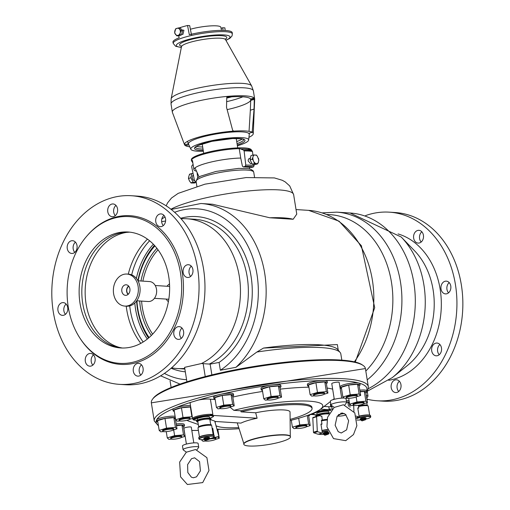 <?xml version="1.0" encoding="UTF-8"?>
<svg xmlns="http://www.w3.org/2000/svg" width="510" height="510" viewBox="0 0 510 510"><rect width="100%" height="100%" fill="white"/><g stroke="black" fill="none" stroke-linecap="round" stroke-linejoin="round"><path stroke-width="0.76" d="M338.257 350.198L337.359 344.581L263.491 348.075L256.861 352.034L235.964 367.296A91.162 70.935 -86.4 0 0 263.67 267.776A91.162 70.935 -86.4 0 0 200.921 203.503L212.536 204.242L269.758 217.77L293.167 219.262L296.763 214.13L293.639 194.648A65.038 11.405 -9.1 0 0 242.161 191.645A65.038 11.405 -9.1 0 0 170.952 209.221M186.915 381.773L184.601 367.353L201.437 363.534L210.139 364.127L219.09 362.431L220.339 370.254L235.964 367.296M211.86 374.888L210.139 364.127M256.861 352.034A86.439 15.16 -9.1 0 1 340.125 352.455A86.439 15.16 -9.1 0 1 340.827 353.921L341.815 360.092M263.491 348.075A84.494 14.815 -9.1 0 1 337.697 349.522L340.125 352.455M171.111 387.434L170.123 381.263A86.439 15.16 -9.1 0 1 170.091 380.855M367.181 390.985L367.971 395.913A8.345 1.46 170.9 0 0 367.971 395.913A8.345 1.46 170.9 0 0 366.263 395.314M366.645 397.698A7.229 1.269 170.9 0 0 366.499 396.799M366.9 399.298A7.006 1.23 170.9 0 0 366.798 398.654M367.041 400.165A7.006 1.23 170.9 0 0 366.939 399.515M349.822 406.145L349.733 404.283M369.635 415.095L368.201 406.132A6.949 1.218 170.9 0 0 368.054 405.934L367.117 405.278A6.114 1.071 170.9 0 0 358.466 405.877M368.054 405.934A6.949 1.218 170.9 0 0 358.568 406.527M365.421 419.214A7.503 1.313 170.9 0 0 370.438 417.371L370.668 417.065A7.784 1.364 170.9 0 0 370.751 416.81L370.579 415.726A7.784 1.364 170.9 0 0 370.419 415.503L370.107 415.287A7.503 1.313 170.9 0 0 359.072 416.128M370.419 415.503A7.784 1.364 170.9 0 0 359.11 416.345M370.751 416.81A7.784 1.364 170.9 0 0 365.192 416.383A7.784 1.364 170.9 0 0 356.668 418.264M356.943 420.004A7.503 1.313 170.9 0 0 357.382 420.042A7.503 1.313 170.9 0 0 361.201 419.889M370.438 417.371A7.503 1.313 170.9 0 0 365.606 416.664A7.503 1.313 170.9 0 0 356.739 418.614M364.032 418.602A2.639 0.465 170.9 0 0 365.44 417.735A2.639 0.465 170.9 0 0 361.686 418.136A2.639 0.465 170.9 0 0 361.093 418.92M365.236 419.169A2.639 0.465 170.9 0 0 365.052 418.557A2.639 0.465 170.9 0 0 361.475 419.105A2.639 0.465 170.9 0 0 361.233 419.781A2.639 0.465 170.9 0 0 361.361 419.787M364.988 419.309L364.644 418.939L361.851 419.386L361.635 419.845M365.587 419.711L365.523 419.309A2.225 0.389 170.9 0 0 363.267 419.271A2.225 0.389 170.9 0 0 361.131 420.01L361.985 420.897L365.587 419.711A2.225 0.389 170.9 0 0 363.33 419.679A2.225 0.389 170.9 0 0 361.195 420.418M400.962 384.699A6.394 4.972 93.6 0 1 395.671 392.553A6.394 4.972 93.6 0 1 391.113 385.86A6.394 4.972 93.6 0 1 396.487 379.797A6.394 4.972 93.6 0 1 400.962 384.699M423.421 235.231A6.394 4.972 93.6 0 1 418.136 243.091A6.394 4.972 93.6 0 1 413.578 236.391A6.394 4.972 93.6 0 1 418.952 230.329A6.394 4.972 93.6 0 1 423.421 235.231M441.481 347.954A6.394 4.972 93.6 0 1 436.19 355.814A6.394 4.972 93.6 0 1 431.632 349.114A6.394 4.972 93.6 0 1 437.006 343.051A6.394 4.972 93.6 0 1 441.481 347.954M450.783 286.046A6.394 4.972 93.6 0 1 445.498 293.9A6.394 4.972 93.6 0 1 440.94 287.206A6.394 4.972 93.6 0 1 446.307 281.144A6.394 4.972 93.6 0 1 450.783 286.046M367.602 399.317A94.503 73.529 -86.4 0 0 377.304 400.777A94.503 73.529 -86.4 0 0 456.692 311.145A94.503 73.529 -86.4 0 0 389.321 212.16A94.503 73.529 -86.4 0 0 365.542 215.615M421.834 231.782A6.394 4.972 -86.4 0 0 419.59 238.565A6.394 4.972 -86.4 0 0 421.177 242.02M399.368 381.244A6.394 4.972 -86.4 0 0 397.124 388.033A6.394 4.972 -86.4 0 0 398.718 391.482M439.888 344.505A6.394 4.972 -86.4 0 0 437.644 351.288A6.394 4.972 -86.4 0 0 439.237 354.743M449.195 282.591A6.394 4.972 -86.4 0 0 446.951 289.374A6.394 4.972 -86.4 0 0 448.539 292.829M377.304 400.777L383.227 401.153A94.503 73.529 -86.4 0 0 462.615 311.521A94.503 73.529 -86.4 0 0 395.244 212.536L389.321 212.16M201.437 363.534A75.046 58.389 -86.4 0 0 239.993 281.647A75.046 58.389 -86.4 0 0 186.781 218.752A75.046 58.389 -86.4 0 0 181.063 218.752M171.57 367.818A75.046 58.389 -86.4 0 0 177.238 368.539A75.046 58.389 -86.4 0 0 184.773 368.398M119.423 384.355L125.345 384.731A94.503 73.529 -86.4 0 0 204.733 295.092A94.503 73.529 -86.4 0 0 137.362 196.114L131.44 195.732A94.503 73.529 -86.4 0 0 53.289 311.878A94.503 73.529 -86.4 0 0 119.423 384.355A94.503 73.529 -86.4 0 0 198.811 294.716A94.503 73.529 -86.4 0 0 131.44 195.732M115.955 205.409A6.394 4.972 -86.4 0 0 113.711 212.192A6.394 4.972 -86.4 0 0 115.298 215.647M141.487 364.822A6.394 4.972 -86.4 0 0 139.243 371.605A6.394 4.972 -86.4 0 0 140.836 375.06M93.489 354.871A6.394 4.972 -86.4 0 0 91.245 361.654A6.394 4.972 -86.4 0 0 92.833 365.109M66.128 304.062A6.394 4.972 -86.4 0 0 63.884 310.845A6.394 4.972 -86.4 0 0 65.478 314.3M75.435 242.148A6.394 4.972 -86.4 0 0 73.191 248.937A6.394 4.972 -86.4 0 0 74.779 252.386M163.952 215.354A6.394 4.972 -86.4 0 0 161.708 222.137A6.394 4.972 -86.4 0 0 163.296 225.592M182.006 328.077A6.394 4.972 -86.4 0 0 179.762 334.86A6.394 4.972 -86.4 0 0 181.356 338.315M191.314 266.169A6.394 4.972 -86.4 0 0 189.07 272.952A6.394 4.972 -86.4 0 0 190.657 276.407M80.293 338.672L80.758 339.373A74.492 57.955 -86.4 0 0 162.817 345.404A74.492 57.955 -86.4 0 0 169.537 239.872A74.492 57.955 -86.4 0 0 87.382 235.448L86.827 236.085A73.523 57.209 -86.4 0 0 68.257 306.969A73.523 57.209 -86.4 0 0 80.293 338.672A73.523 57.209 -86.4 0 0 161.287 344.62A73.523 57.209 -86.4 0 0 167.917 240.459A73.523 57.209 -86.4 0 0 86.827 236.085M117.542 208.858A6.394 4.972 93.6 0 1 112.257 216.718A6.394 4.972 93.6 0 1 107.782 211.816A6.394 4.972 93.6 0 1 113.073 203.955A6.394 4.972 93.6 0 1 117.542 208.858M143.081 368.271A6.394 4.972 93.6 0 1 137.789 376.131A6.394 4.972 93.6 0 1 133.32 371.229A6.394 4.972 93.6 0 1 138.605 363.369A6.394 4.972 93.6 0 1 143.081 368.271M95.077 358.326A6.394 4.972 93.6 0 1 89.792 366.18A6.394 4.972 93.6 0 1 85.317 361.278A6.394 4.972 93.6 0 1 90.608 353.424A6.394 4.972 93.6 0 1 95.077 358.326M67.722 307.511A6.394 4.972 93.6 0 1 62.43 315.371A6.394 4.972 93.6 0 1 57.961 310.469A6.394 4.972 93.6 0 1 63.246 302.608A6.394 4.972 93.6 0 1 67.722 307.511M77.023 245.603A6.394 4.972 93.6 0 1 71.738 253.457A6.394 4.972 93.6 0 1 67.263 248.555A6.394 4.972 93.6 0 1 72.554 240.701A6.394 4.972 93.6 0 1 77.023 245.603M165.54 218.809A6.394 4.972 93.6 0 1 160.255 226.663A6.394 4.972 93.6 0 1 155.779 221.761A6.394 4.972 93.6 0 1 161.071 213.907A6.394 4.972 93.6 0 1 165.54 218.809M183.6 331.532A6.394 4.972 93.6 0 1 178.309 339.386A6.394 4.972 93.6 0 1 173.84 334.483A6.394 4.972 93.6 0 1 179.125 326.63A6.394 4.972 93.6 0 1 183.6 331.532M192.901 269.618A6.394 4.972 93.6 0 1 187.616 277.478A6.394 4.972 93.6 0 1 183.141 272.576A6.394 4.972 93.6 0 1 188.426 264.715A6.394 4.972 93.6 0 1 192.901 269.618M80.038 303.399A58.089 45.199 -86.4 0 0 120.691 347.947A58.089 45.199 -86.4 0 0 169.492 292.848A58.089 45.199 -86.4 0 0 128.08 232.005A58.089 45.199 -86.4 0 0 80.038 303.399M126.231 306.172A69.487 54.066 -86.4 0 0 126.703 309.557A69.487 54.066 -86.4 0 0 140.83 343.345M147.466 239.126A69.487 54.066 -86.4 0 0 128.271 274.144M134.806 302.991A66.064 51.408 -86.4 0 0 135.558 309.168A66.064 51.408 -86.4 0 0 147.32 339.042M153.363 244.22A66.064 51.408 -86.4 0 0 136.374 278.396M136.61 300.932A66.064 51.408 -86.4 0 0 137.515 309.289A66.064 51.408 -86.4 0 0 148.518 338.06M154.422 245.342A66.064 51.408 -86.4 0 0 137.904 280.666M136.929 300.804A64.037 49.827 -86.4 0 0 137.796 308.741A64.037 49.827 -86.4 0 0 149.098 337.563M154.932 245.916A64.037 49.827 -86.4 0 0 138.197 280.831M139.689 300.976A60.531 47.098 -86.4 0 0 140.473 307.932A60.531 47.098 -86.4 0 0 151.355 335.452M156.908 248.293A60.531 47.098 -86.4 0 0 140.958 281.004M141.601 301.098A59.249 46.098 -86.4 0 0 142.354 307.696A59.249 46.098 -86.4 0 0 152.649 334.12M158.023 249.779A59.249 46.098 -86.4 0 0 142.876 281.131M166.215 299.077A10.092 7.848 -86.4 0 0 168.396 301.684M169.524 283.949A10.092 7.848 -86.4 0 0 167.031 286.263M136.712 300.792L148.231 301.525A10.009 7.784 -86.4 0 0 156.634 292.032A10.009 7.784 -86.4 0 0 149.5 281.552L137.987 280.819M124.848 306.089L126.588 306.198A16.046 12.489 -86.4 0 0 140.071 290.974A16.046 12.489 -86.4 0 0 128.628 274.17L126.888 274.055A16.046 12.489 -86.4 0 0 113.615 293.779A16.046 12.489 -86.4 0 0 124.848 306.089A16.046 12.489 -86.4 0 0 138.325 290.866A16.046 12.489 -86.4 0 0 126.888 274.055M121.833 291.293A5.278 4.112 -86.4 0 0 125.53 295.341A5.278 4.112 -86.4 0 0 129.967 290.33A5.278 4.112 -86.4 0 0 126.2 284.803A5.278 4.112 -86.4 0 0 121.833 291.293M128.628 286.053A5.004 3.895 -86.4 0 0 126.671 291.522A5.004 3.895 -86.4 0 0 128.099 294.41M128.832 286.295A4.552 3.538 -86.4 0 0 126.856 291.408A4.552 3.538 -86.4 0 0 128.329 294.193M175.108 416.339A10.009 1.753 -9.1 0 0 165.323 416.899A10.009 1.753 -9.1 0 0 156.793 419.507L156.646 421.445A10.009 1.753 170.9 0 0 157.851 422.057M190.689 406.916A10.009 1.753 170.9 0 0 175.963 409.065A10.009 1.753 170.9 0 0 173.119 410.805L172.903 409.453A10.009 1.753 -9.1 0 1 173.789 408.529L175.746 407.713A10.009 1.753 -9.1 0 1 190.472 405.565M192.557 418.557L190.109 403.263A10.837 1.9 -9.1 0 1 191.091 402.25L198.282 400.076A10.837 1.9 -9.1 0 1 210.4 399.209L212.848 414.502A10.837 1.9 170.9 0 0 200.666 415.382A10.837 1.9 170.9 0 0 192.557 418.557A10.837 1.9 170.9 0 0 192.557 418.57L193.06 419.424M213.881 398.463L213.665 397.111A10.009 1.753 -9.1 0 1 218.095 394.893L221.263 394.16A10.009 1.753 -9.1 0 1 233.421 393.95L233.637 395.301A10.009 1.753 170.9 0 0 221.474 395.511A10.009 1.753 170.9 0 0 213.881 398.463A10.009 1.753 170.9 0 0 215.086 399.081M261.216 389.793L260.999 388.442A10.009 1.753 -9.1 0 1 270.115 385.203L273.545 384.731A10.009 1.753 -9.1 0 1 280.761 385.273L280.978 386.625A10.009 1.753 170.9 0 0 273.762 386.083A10.009 1.753 170.9 0 0 261.216 389.793A10.009 1.753 170.9 0 0 262.42 390.405M307.575 385.732L307.358 384.381A10.009 1.753 -9.1 0 1 321.504 380.536L324.309 380.46A10.009 1.753 -9.1 0 1 327.12 381.219L327.337 382.564A10.009 1.753 170.9 0 0 324.526 381.811A10.009 1.753 170.9 0 0 313.599 383.112A10.009 1.753 170.9 0 0 307.575 385.732A10.009 1.753 170.9 0 0 308.779 386.344M340.336 388.078L340.119 386.727A10.009 1.753 -9.1 0 1 347.106 383.896A10.009 1.753 -9.1 0 1 358.339 382.902L359.652 383.265A10.009 1.753 -9.1 0 1 359.881 383.565L360.098 384.916A10.009 1.753 170.9 0 0 358.555 384.253A10.009 1.753 170.9 0 0 347.323 385.248A10.009 1.753 170.9 0 0 340.336 388.078A10.009 1.753 170.9 0 0 341.541 388.697M359.831 390.163A10.009 1.753 -9.1 0 1 366.613 390.66L366.856 392.094A10.009 1.753 170.9 0 0 366.83 392.011A10.009 1.753 170.9 0 0 360.047 391.514M334.286 399.311L331.774 383.628A3.755 0.657 -9.1 0 1 334.178 382.615A3.755 0.657 -9.1 0 1 338.34 382.168A3.755 0.657 -9.1 0 1 339.182 382.443L341.694 398.125M232.815 397.067A77.781 13.636 -9.1 0 1 262.586 391.45M280.27 389.124A77.781 13.636 -9.1 0 1 308.92 387.198M327.108 388.053A77.781 13.636 -9.1 0 1 332.66 389.162M324.079 406.451L328.791 406.75A10.837 1.9 -9.1 0 1 331.895 406.954M331.149 405.195A10.009 1.753 170.9 0 0 330.62 405.903L330.41 404.551A10.009 1.753 -9.1 0 1 330.805 403.939M346.315 400.624A10.009 1.753 -9.1 0 1 349.089 400.796M210.4 399.209L215.156 399.508M198.288 424.479L189.14 421.279A77.781 13.636 -9.1 0 1 186.947 420.31M230.093 407.222L233.841 410.327A60.454 10.602 -9.1 0 1 300.275 400.981A60.454 10.602 -9.1 0 1 320.388 409.281A60.454 10.602 -9.1 0 1 290.126 420.52M239.088 428.693A60.454 10.602 -9.1 0 1 216.922 429.114M233.841 410.327L240.854 410.773L241.064 411.857L255.682 412.788L257.104 418.232L211.44 415.318A10.563 1.855 170.9 0 0 199.722 416.574A10.563 1.855 170.9 0 0 192.946 419.43A10.563 1.855 170.9 0 0 195.311 420.202L197.026 420.31M214.837 421.445L240.981 423.109A26.284 4.609 170.9 0 1 257.104 418.232M255.682 412.788A27.1 4.749 -9.1 0 1 290.037 412.067L290.286 436.178M243.831 444.28L243.786 444.012A23.626 4.144 -9.1 0 1 266.462 436.184A23.626 4.144 -9.1 0 1 290.445 436.541L290.49 436.809A23.626 4.144 -9.1 0 1 281.973 441.488A23.626 4.144 -9.1 0 1 257.48 445.861A23.626 4.144 -9.1 0 1 243.831 444.28A23.626 4.144 -9.1 0 1 266.507 436.452A23.626 4.144 -9.1 0 1 290.49 436.809M210.114 418.155L213.199 416.727A10.289 1.804 170.9 0 0 203.12 415.981A10.289 1.804 170.9 0 0 193.781 419.838L197.153 420.227M349.305 402.148A10.009 1.753 170.9 0 0 346.532 401.976M330.62 405.903A10.009 1.753 170.9 0 0 331.825 406.515M308.665 416.032A10.009 1.753 170.9 0 0 309.621 415.076A10.009 1.753 170.9 0 0 309.353 414.757M232.687 396.264A10.009 1.753 170.9 0 0 233.637 395.301M280.022 387.587A10.009 1.753 170.9 0 0 280.978 386.625M326.387 383.526A10.009 1.753 170.9 0 0 327.337 382.564M359.142 385.872A10.009 1.753 170.9 0 0 360.098 384.916M365.899 393.057A10.009 1.753 170.9 0 0 366.856 392.094M334.248 407.369L327.541 417.301L326.942 426.94L333.534 438.613L345.716 440.659L353.487 434.571L356.866 425.748L354.794 412.915L343.434 404.749L334.318 407.413L331.13 405.182A7.924 1.39 -9.1 0 1 330.964 404.959L330.359 401.179A7.924 1.39 -9.1 0 1 335.44 399.03A7.924 1.39 -9.1 0 1 344.231 398.093A7.924 1.39 -9.1 0 1 346.003 398.673L346.609 402.454A7.924 1.39 -9.1 0 1 346.526 402.715L344.843 404.959M330.964 404.959A7.924 1.39 -9.1 0 1 336.045 402.817A7.924 1.39 -9.1 0 1 344.836 401.874A7.924 1.39 -9.1 0 1 346.609 402.454M360.678 395.441L359.117 385.719L357.567 384.272L348.661 385.05L341.311 387.275L342.873 397.003L350.223 394.778L359.123 394L360.678 395.441L357.153 396.512M348.661 385.05L350.223 394.778M357.567 384.272L359.123 394M346.947 398.227L345.64 398.342M344.033 398.081L342.873 397.003M327.917 393.095L326.362 383.367L324.806 381.926L315.907 382.704L308.556 384.929L310.112 394.657L317.462 392.432L326.362 391.654L327.917 393.095L324.392 394.166M315.907 382.704L317.462 392.432M324.806 381.926L326.362 391.654M314.185 395.881L311.667 396.104L310.112 394.657M281.558 397.156L279.996 387.428L278.447 385.981L269.548 386.765L262.197 388.99L263.753 398.718L271.103 396.493L280.003 395.709L281.558 397.156L278.033 398.221M269.548 386.765L271.103 396.493M278.447 385.981L280.003 395.709M267.827 399.942L265.302 400.159L263.753 398.718M234.217 405.832L232.662 396.104L231.106 394.657L222.207 395.435L214.857 397.66L216.412 407.388L223.762 405.163L232.668 404.385L234.217 405.832L230.692 406.897M222.207 395.435L223.762 405.163M231.106 394.657L232.668 404.385M220.492 408.612L217.968 408.835L216.412 407.388M291.286 420.234L292.396 427.163L299.746 424.938L308.646 424.161L310.201 425.608L308.646 415.88L307.976 415.261M298.675 418.245L299.746 424.938M307.262 415.516L308.646 424.161M310.201 425.608L306.676 426.672M296.469 428.387L293.951 428.61L292.396 427.163M348.693 398.335L349.63 404.188L356.981 401.963L365.88 401.179L367.436 402.626L365.874 392.898L364.325 391.45L360.098 391.827M356.184 396.99L356.981 401.963M364.325 391.45L365.88 401.179M367.436 402.626L363.911 403.69M353.704 405.412L351.18 405.628L349.63 404.188M350 407.273L349.407 403.537L347.852 402.097L346.57 402.205M331.678 405.565L332.239 409.09M347.852 402.097L348.534 406.336M173.119 410.805A10.009 1.753 170.9 0 0 174.324 411.417M190.766 407.388L190.345 406.999L181.445 407.777L174.095 410.002L175.65 419.73L183.001 417.505L191.907 416.727L192.327 417.116M181.445 407.777L183.001 417.505M190.345 406.999L191.907 416.727M192.538 418.449L189.93 419.239M179.73 420.954L177.206 421.177L175.65 419.73M175.325 417.69A10.009 1.753 170.9 0 0 165.54 418.251A10.009 1.753 170.9 0 0 157.01 420.858A10.009 1.753 170.9 0 0 156.646 421.445M176.989 428.808L175.427 419.086L173.878 417.639L164.972 418.417L157.622 420.642L159.184 430.37L166.534 428.145L175.434 427.367L176.989 428.808L173.457 429.879M164.972 418.417L166.534 428.145M173.878 417.639L175.434 427.367M163.257 431.594L160.733 431.817L159.184 430.37M176.218 424.008A10.009 1.753 -9.1 0 1 184.276 424.454L184.492 425.805A10.009 1.753 170.9 0 0 176.434 425.359M183.536 426.768A10.009 1.753 170.9 0 0 184.492 425.805M166.26 431.626L167.267 437.899L174.618 435.674L183.517 434.89L185.073 436.337L183.511 426.609L181.962 425.168L176.479 425.646M173.674 429.809L174.618 435.674M181.962 425.168L183.517 434.89M185.073 436.337L181.547 437.401M171.341 439.123L168.816 439.339L167.267 437.899M201.424 439.677L201.89 439.677M217.719 436.828L219.249 438.256L215.724 439.32M217.795 429.165L219.249 438.256M205.524 441.035L202.999 441.258L201.45 439.811M241.064 411.857A49.413 8.664 -9.1 0 1 312.069 408.491A49.413 8.664 -9.1 0 1 290.113 419.386M238.75 427.616A49.413 8.664 -9.1 0 1 216.01 425.754M215.073 422.312A49.413 8.664 -9.1 0 1 215.838 421.509M240.854 410.773A49.476 8.676 -9.1 0 1 311.954 407.401L312.069 408.491M186.399 444.076L183.887 428.394A3.755 0.657 -9.1 0 1 187.489 427.15A3.755 0.657 -9.1 0 1 191.295 427.208L193.806 442.89M196.956 449.724L198.639 447.487A7.924 1.39 170.9 0 0 198.721 447.219L198.116 443.439A7.924 1.39 170.9 0 0 190.077 443.317A7.924 1.39 170.9 0 0 182.472 445.944L183.077 449.724A7.924 1.39 170.9 0 0 183.243 449.947L186.43 452.179L195.547 449.514L206.907 457.68L208.979 470.513L202.712 482.594L187.38 484.5L180.572 476.85L179.654 462.066L186.36 452.134M198.721 447.219A7.924 1.39 170.9 0 0 195.311 446.626A7.924 1.39 170.9 0 0 187.151 447.818A7.924 1.39 170.9 0 0 183.077 449.724M269.758 217.77A65.038 11.405 -9.1 0 1 293.167 219.262M196.516 171.22A29.459 5.164 -9.1 0 1 193.927 169.607A29.459 5.164 -9.1 0 1 209.782 162.346A29.459 5.164 -9.1 0 1 240.739 158.049L242.39 166.107L243.225 166.904L251.787 167.401L253.438 166.904L254.133 165.616L253.986 164.36M197.701 177.939L197.058 172.418M173.7 429.522L173.572 428.712A5.559 0.975 170.9 0 0 167.93 428.629A5.559 0.975 170.9 0 0 162.594 430.472L162.722 431.281A5.559 0.975 170.9 0 0 166.655 431.587A5.559 0.975 170.9 0 0 172.731 430.261A5.559 0.975 170.9 0 0 173.7 429.522A5.559 0.975 170.9 0 0 168.058 429.439A5.559 0.975 170.9 0 0 162.722 431.281M190.173 418.882L190.045 418.072A5.559 0.975 170.9 0 0 184.403 417.99A5.559 0.975 170.9 0 0 179.067 419.826L179.195 420.642A5.559 0.975 170.9 0 0 183.122 420.948A5.559 0.975 170.9 0 0 189.204 419.622A5.559 0.975 170.9 0 0 190.173 418.882A5.559 0.975 170.9 0 0 184.531 418.799A5.559 0.975 170.9 0 0 179.195 420.642M357.395 396.155L357.261 395.346A5.559 0.975 170.9 0 0 351.619 395.263A5.559 0.975 170.9 0 0 346.284 397.105L346.417 397.915A5.559 0.975 170.9 0 0 350.344 398.221A5.559 0.975 170.9 0 0 356.426 396.895A5.559 0.975 170.9 0 0 357.395 396.155A5.559 0.975 170.9 0 0 351.747 396.072A5.559 0.975 170.9 0 0 346.417 397.915M324.634 393.809L324.507 393A5.559 0.975 170.9 0 0 318.858 392.917A5.559 0.975 170.9 0 0 313.529 394.753L313.656 395.569A5.559 0.975 170.9 0 0 317.583 395.875A5.559 0.975 170.9 0 0 323.665 394.549A5.559 0.975 170.9 0 0 324.634 393.809A5.559 0.975 170.9 0 0 318.992 393.726A5.559 0.975 170.9 0 0 313.656 395.569M278.275 397.87L278.141 397.054A5.559 0.975 170.9 0 0 272.499 396.971A5.559 0.975 170.9 0 0 267.163 398.814L267.297 399.623A5.559 0.975 170.9 0 0 271.224 399.936A5.559 0.975 170.9 0 0 277.306 398.603A5.559 0.975 170.9 0 0 278.275 397.87A5.559 0.975 170.9 0 0 272.633 397.781A5.559 0.975 170.9 0 0 267.297 399.623M230.934 406.54L230.807 405.731A5.559 0.975 170.9 0 0 225.165 405.648A5.559 0.975 170.9 0 0 219.829 407.49L219.957 408.3A5.559 0.975 170.9 0 0 223.89 408.606A5.559 0.975 170.9 0 0 229.965 407.28A5.559 0.975 170.9 0 0 230.934 406.54A5.559 0.975 170.9 0 0 225.292 406.457A5.559 0.975 170.9 0 0 219.957 408.3M306.918 426.315L306.784 425.506A5.559 0.975 170.9 0 0 301.142 425.423A5.559 0.975 170.9 0 0 295.806 427.265L295.94 428.075A5.559 0.975 170.9 0 0 299.867 428.381A5.559 0.975 170.9 0 0 305.949 427.055A5.559 0.975 170.9 0 0 306.918 426.315A5.559 0.975 170.9 0 0 301.276 426.232A5.559 0.975 170.9 0 0 295.94 428.075M205.135 440.449A5.559 0.975 170.9 0 0 204.988 440.723A5.559 0.975 170.9 0 0 208.922 441.029A5.559 0.975 170.9 0 0 214.997 439.703A5.559 0.975 170.9 0 0 215.966 438.963L215.838 438.154A5.559 0.975 170.9 0 0 214.633 437.752M215.966 438.963A5.559 0.975 170.9 0 0 209.074 439.11M181.79 437.051L181.656 436.235A5.559 0.975 170.9 0 0 176.014 436.152A5.559 0.975 170.9 0 0 170.678 437.994L170.812 438.804A5.559 0.975 170.9 0 0 174.739 439.116A5.559 0.975 170.9 0 0 180.814 437.784A5.559 0.975 170.9 0 0 181.79 437.051A5.559 0.975 170.9 0 0 176.141 436.962A5.559 0.975 170.9 0 0 170.812 438.804M364.153 403.34L364.019 402.524A5.559 0.975 170.9 0 0 358.377 402.441A5.559 0.975 170.9 0 0 353.041 404.283L353.175 405.093A5.559 0.975 170.9 0 0 357.102 405.405A5.559 0.975 170.9 0 0 363.184 404.073A5.559 0.975 170.9 0 0 364.153 403.34A5.559 0.975 170.9 0 0 358.505 403.251A5.559 0.975 170.9 0 0 353.175 405.093M342.248 413.03A5.559 0.975 170.9 0 0 340.654 413.31M344.448 413.604A5.559 0.975 170.9 0 0 338.398 414.732M337.25 416.052A5.559 0.975 170.9 0 0 346.124 414.936M193.086 164.367L191.958 165.673L191.683 166.795L194.514 180.604L195.202 181.388L196.114 181.534M196.076 181.203L195.54 181.362A33.118 5.808 -9.1 0 0 196.108 181.464A29.185 5.119 -9.1 0 1 224.113 171.781A29.185 5.119 -9.1 0 1 253.738 172.221L254.509 177.047M192.123 161.511A30.53 5.355 -9.1 0 1 191.467 160.051A30.53 5.355 -9.1 0 1 209.278 152.713A30.53 5.355 -9.1 0 1 240.102 148.614L240.497 148.926A30.944 5.425 -9.1 0 1 248.861 149.462L251.889 150.59L252.482 151.457L252.903 155.027M248.861 149.462L248.466 149.143A30.53 5.355 -9.1 0 1 251.449 150.431L251.475 150.463M250.461 157.985L248.453 159.056L248.14 160.956L250.659 163.735L251.889 163.359M251.787 167.401A31.014 5.438 -9.1 0 0 243.423 166.872L245.074 166.375L245.775 165.087L244.118 150.922A34.986 6.133 -9.1 0 1 252.482 151.457M244.118 150.922L243.531 150.061L240.497 148.926M193.417 175.255L193.252 175.306A2.78 1.677 73.2 0 0 192.315 177.856A2.78 1.677 73.2 0 0 194.527 180.667M196.254 182.382L193.137 182.185L190.836 177.76L191.754 173.54L193.08 173.623M191.754 173.54L189.618 174.184L190.128 174.369M196.261 182.421L194.221 183.033L191.518 183.013L189.93 181.688L188.949 179.8L188.553 177.321L189.529 174.229M191.518 183.013L190.912 182.924M188.585 178.908L188.464 178.13L188.585 178.908M193.137 182.185L191.001 182.829M190.836 177.76L188.7 178.404M253.107 154.964L250.971 155.614L250.059 159.834L252.361 164.258L255.58 164.462L257.709 163.818L258.78 160.682L258.627 159.598L257.403 156.315L256.326 155.174L253.107 154.964L253.26 156.054L252.189 159.184L253.266 160.331L254.49 163.614L257.199 163.633A4.577 2.76 73.2 0 0 258.385 162.48M256.415 155.078L255.816 154.989A4.577 2.76 73.2 0 1 257.403 156.315M252.361 164.258L254.49 163.614M250.059 159.834L252.189 159.184M212.848 414.502L192.946 419.43M210.069 418.143A9.728 1.708 170.9 0 0 210.541 415.663A9.728 1.708 170.9 0 0 197.147 417.594A9.728 1.708 170.9 0 0 196.006 420.176A9.728 1.708 170.9 0 0 197.191 420.208M209.648 418.072L209.47 416.957A6.114 1.071 170.9 0 0 203.26 416.868A6.114 1.071 170.9 0 0 197.395 418.895L197.574 420.01M210.241 419.054A7.006 1.23 170.9 0 0 203.516 418.442A7.006 1.23 170.9 0 0 197.319 421.12M209.98 420.144A7.006 1.23 170.9 0 0 203.656 419.309A7.006 1.23 170.9 0 0 197.905 422.076L196.764 421.751L196.586 420.705L201.087 418.908L206.161 418.104L210.241 418.181L211.121 419.092L209.986 420.163M210.751 424.97L209.884 419.551A6.114 1.071 170.9 0 0 203.675 419.462A6.114 1.071 170.9 0 0 197.81 421.489L198.677 426.902M213.154 434.711L211.72 425.742A6.949 1.218 170.9 0 0 211.58 425.544L210.643 424.894A6.114 1.071 170.9 0 0 204.561 424.97A6.114 1.071 170.9 0 0 198.76 426.793L198.071 427.711A6.949 1.218 170.9 0 0 198.001 427.941L199.435 436.904M210.687 424.575L211.134 424.441L210.662 424.416M211.28 425.334L211.134 424.441M213.868 435.068L212.797 428.362L212.134 428.317M209.992 420.227L210.796 419.787L214.48 420.973A0.555 0.338 -106.8 0 1 214.831 421.432L218.784 435.954A0.555 0.338 -106.8 0 1 218.599 436.56L214.653 437.427A0.555 0.338 -106.8 0 1 214.162 436.872L214.143 436.745M218.618 436.56L214.799 437.714A0.555 0.338 -106.8 0 1 214.78 437.72L210.834 438.587A0.555 0.338 -106.8 0 1 210.534 438.447M212.173 428.547L212.797 428.362M211.58 425.544A6.949 1.218 170.9 0 0 204.669 425.64A6.949 1.218 170.9 0 0 198.071 427.711M208.947 438.829A7.503 1.313 170.9 0 0 213.964 436.981L214.194 436.681A7.784 1.364 170.9 0 0 214.276 436.42L214.104 435.336A7.784 1.364 170.9 0 0 213.939 435.119L213.626 434.902A7.503 1.313 170.9 0 0 206.167 434.998A7.503 1.313 170.9 0 0 199.047 437.236L198.817 437.542A7.784 1.364 170.9 0 0 198.734 437.797L198.906 438.88A7.784 1.364 170.9 0 0 199.066 439.104L199.378 439.32A7.503 1.313 170.9 0 0 200.908 439.652A7.503 1.313 170.9 0 0 204.72 439.505M213.939 435.119A7.784 1.364 170.9 0 0 206.199 435.221A7.784 1.364 170.9 0 0 198.817 437.542M214.276 436.42A7.784 1.364 170.9 0 0 206.378 436.305A7.784 1.364 170.9 0 0 198.906 438.88M213.964 436.981A7.503 1.313 170.9 0 0 206.429 436.617A7.503 1.313 170.9 0 0 199.378 439.32M207.551 438.217A2.639 0.465 170.9 0 0 208.96 437.344A2.639 0.465 170.9 0 0 205.211 437.746A2.639 0.465 170.9 0 0 204.618 438.53M208.762 438.778A2.639 0.465 170.9 0 0 208.577 438.166A2.639 0.465 170.9 0 0 205.001 438.715A2.639 0.465 170.9 0 0 204.759 439.397A2.639 0.465 170.9 0 0 204.886 439.403M208.513 438.919L208.163 438.549L205.377 438.995L205.16 439.454M209.113 439.327L209.049 438.919A2.225 0.389 170.9 0 0 206.792 438.887A2.225 0.389 170.9 0 0 204.657 439.62L205.511 440.512L209.113 439.327A2.225 0.389 170.9 0 0 206.856 439.288A2.225 0.389 170.9 0 0 204.72 440.028M316.251 411.787A10.595 1.861 170.9 0 1 330.25 409.785L320.541 409.167M310.239 414.42L313.14 414.604M312.413 413.546A10.595 1.861 170.9 0 0 312.413 414.171L316.525 414.993M330.984 410.518A9.728 1.708 170.9 0 0 317.22 412.15A9.728 1.708 170.9 0 0 315.378 414.942A9.728 1.708 170.9 0 0 316.563 414.974M332.093 409.243A10.837 1.9 170.9 0 0 329.16 409.071L330.25 409.785M329.02 412.839L328.842 411.723A6.114 1.071 170.9 0 0 322.632 411.634A6.114 1.071 170.9 0 0 316.767 413.661L316.946 414.777M329.371 412.928A7.006 1.23 170.9 0 0 320.318 413.712A7.006 1.23 170.9 0 0 316.684 415.886M328.956 413.699A7.006 1.23 170.9 0 0 320.866 414.483A7.006 1.23 170.9 0 0 316.334 416.479M328.803 414.005A6.114 1.071 170.9 0 0 321.969 414.42A6.114 1.071 170.9 0 0 317.182 416.249M327.044 419.392A6.114 1.071 170.9 0 0 322.435 420.01M326.935 420.055A6.949 1.218 170.9 0 0 321.466 420.909M321.408 420.559A6.502 1.141 -9.1 0 1 322.307 420.361L321.823 416.179L320.694 416.109L320.21 415.586L316.831 416.326A0.555 0.338 -106.8 0 0 316.812 416.332L312.993 417.486A0.555 0.338 -106.8 0 1 313.012 417.486L316.799 416.339M318.406 434.182A0.555 0.338 -106.8 0 1 318.157 434.252L313.854 432.862A0.555 0.338 -106.8 0 1 313.465 432.219L312.796 417.907A0.555 0.338 -106.8 0 1 312.993 417.486M322.307 420.361L321.364 420.297L321.982 424.148L320.937 424.084L322.301 432.595A0.555 0.338 -106.8 0 1 321.976 433.098L317.673 431.709A0.555 0.338 -106.8 0 1 317.29 431.065L316.614 416.746A0.555 0.338 -106.8 0 1 316.812 416.332M328.791 406.75L329.16 409.071M191.454 160.076L191.448 160.019A30.428 5.336 -9.1 0 1 220.575 149.691A30.428 5.336 -9.1 0 1 251.468 150.405M239.266 148.863L240.739 158.049M358.364 405.246L358.804 407.974L357.759 407.904L359.117 416.415A0.555 0.338 -106.8 0 1 358.798 416.925L356.101 416.052M353.946 411.468L353.659 405.412M357.816 408.274L358.804 407.974M320.994 424.447L321.982 424.148M327.509 429.496A7.503 1.313 170.9 0 0 321.969 430.504M327.573 429.713A7.784 1.364 170.9 0 0 322.001 430.72M327.93 430.778A7.784 1.364 170.9 0 0 322.173 431.804M318.788 434.112A7.503 1.313 170.9 0 0 320.274 434.418A7.503 1.313 170.9 0 0 324.092 434.271M328.319 433.596A7.503 1.313 170.9 0 0 329.116 433.411M328.045 431.09A7.503 1.313 170.9 0 0 322.224 432.129M326.923 432.984A2.639 0.465 170.9 0 0 328.587 432.359M328.491 432.161A2.639 0.465 170.9 0 0 324.762 432.467A2.639 0.465 170.9 0 0 323.99 433.296M328.134 433.545A2.639 0.465 170.9 0 0 327.949 432.933A2.639 0.465 170.9 0 0 324.373 433.481A2.639 0.465 170.9 0 0 324.13 434.163A2.639 0.465 170.9 0 0 324.252 434.169M327.885 433.685L327.535 433.315L324.749 433.761L324.532 434.227M328.485 434.093L328.414 433.685A2.225 0.389 170.9 0 0 326.158 433.653A2.225 0.389 170.9 0 0 324.028 434.386L324.883 435.279L328.485 434.093A2.225 0.389 170.9 0 0 326.228 434.055A2.225 0.389 170.9 0 0 324.092 434.794M254.292 99.182L250.71 100.419L254.286 99.335L254.127 97.996A41.693 7.312 -9.1 0 1 254.662 98.914A41.693 7.312 -9.1 0 1 254.675 99.169L253.26 133.722A34.827 6.107 -9.1 0 1 248.944 137.343M189.765 146.823A34.827 6.107 -9.1 0 1 185.544 145.713A34.827 6.107 -9.1 0 1 184.531 144.725L172.393 112.353A41.693 7.312 -9.1 0 1 172.329 112.098A41.693 7.312 -9.1 0 1 227.989 96.333L226.772 97.429L226.516 107.329L232.675 130.362L233.733 131.127A34.827 6.107 -9.1 0 1 252.182 132.3L254.05 109.083L254.286 99.335M203.369 151.24A29.293 5.138 -9.1 0 1 190.874 149.283L188.547 144.126A30.778 5.4 -9.1 0 1 188.522 144.069A30.778 5.4 -9.1 0 1 230.278 132.173L230.278 132.173A30.778 5.4 -9.1 0 1 248.721 133.352L252.182 132.3A34.827 6.107 -9.1 0 1 253.26 133.722M184.594 143.788L185.544 145.713L188.815 144.725M190.874 149.283A29.293 5.138 -9.1 0 1 218.917 139.345A29.293 5.138 -9.1 0 1 248.657 140.027A29.293 5.138 -9.1 0 1 238.087 145.586A29.293 5.138 -9.1 0 1 237.399 145.79M248.823 133.32L248.721 133.352A30.778 5.4 -9.1 0 1 249.262 134.34A30.778 5.4 -9.1 0 1 249.262 134.404L248.657 140.027M184.531 144.725A34.827 6.107 -9.1 0 1 233.733 131.127L230.278 132.173L229.156 131.427M202.687 147.001A24.461 4.29 -9.1 0 1 196.579 146.3M242.307 138.975A24.461 4.29 -9.1 0 1 236.723 141.55M226.861 97.168A37.797 6.63 -9.1 0 1 250.633 99.055L254.127 97.996A41.693 7.312 170.9 0 0 227.989 96.333L227.517 96.473M225.203 30.46L224.878 27.878L222.723 27.744A27.177 4.768 -9.1 0 1 221.079 28.356M179.335 27.865A30.517 5.349 -9.1 0 1 187.54 25.5L189.331 34.705A30.02 5.266 -9.1 0 1 232.241 32.716L232.369 33.953A29.956 5.253 -9.1 0 0 201.954 33.45A29.956 5.253 -9.1 0 0 173.215 43.426L175.612 46.27L181.324 47.519M173.215 43.426L172.954 42.215A30.02 5.266 -9.1 0 1 179.144 37.791L178.755 35.764M181.611 34.297L182.911 34.38L183.925 30.275L181.681 29.848M191.486 34.846L189.694 25.64L187.54 25.5M222.723 27.744L223.061 30.383M190.396 29.248A19.635 3.442 -9.1 0 1 210.126 25.927A19.635 3.442 -9.1 0 1 220.843 27.253L221.518 30.377M250.633 99.055L250.716 100.266A37.797 6.63 -9.1 0 1 237.195 107.017A37.797 6.63 -9.1 0 1 227.154 109.631M175.516 34.399A3.615 2.811 -86.4 0 0 177.99 35.356L176.855 35.828L178.258 35.917L181.445 34.954L182.472 30.957L180.317 27.929L178.914 27.84L175.682 28.758L174.618 32.959L176.785 35.808M182.472 30.957L181.069 30.868L178.914 27.84M181.445 34.954L180.036 34.865L180.177 32.991L181.069 30.868M177.99 35.356L180.036 34.865M185.002 144.795L188.407 143.763M250.678 99.208L254.197 98.143M250.71 99.539L254.254 98.468M250.716 99.877L254.28 98.793M250.71 100.419L250.34 110.205L254.05 109.083M249.046 131.363L250.34 110.205M251.385 131.95L252.463 131.625M354.412 361.775A91.162 70.935 -86.4 0 0 369.138 266.041A91.162 70.935 -86.4 0 0 308.607 210.362L339.042 221.161L361.386 245.743L374.703 307.708L355.311 361.985M220.339 370.254A85.603 66.606 -86.4 0 0 254.267 262.261A85.603 66.606 -86.4 0 0 174.643 212.294M165.004 216.98A85.603 66.606 -86.4 0 0 161.817 219.026M164.379 373.409A85.603 66.606 -86.4 0 0 186.583 379.714M219.09 362.431A77.826 60.55 -86.4 0 0 249.084 266.998A77.826 60.55 -86.4 0 0 180.648 218.28M171.092 368.233A77.826 60.55 -86.4 0 0 185.321 371.822M209.534 363.936A75.046 58.389 -86.4 0 0 247.873 282.017A75.046 58.389 -86.4 0 0 194.673 219.255L186.781 218.752M203.139 363.528L205.224 376.546M365.81 371.05A88.262 68.671 -86.4 0 0 389.653 273.385A88.262 68.671 -86.4 0 0 326.738 214.506M367.219 379.867A91.162 70.935 -86.4 0 0 400.089 279.735A91.162 70.935 -86.4 0 0 336.689 212.147L322.173 212.88M368.214 388.716A91.162 70.935 -86.4 0 0 414.7 289.189A91.162 70.935 -86.4 0 0 350.077 213.001L336.689 212.147M350.077 213.001L401.217 237.016L414.598 250.837A70.45 54.812 -86.4 0 1 407.286 365.625L392.26 377.636A86.305 67.148 -86.4 0 0 392.26 377.636A86.305 67.148 -86.4 0 0 401.217 237.016A86.305 67.148 -86.4 0 0 401.192 236.991M388.735 380.301A74.479 57.949 -86.4 0 0 441.144 310.15A74.479 57.949 -86.4 0 0 398.055 233.924M129.425 232.114A58.089 45.199 -86.4 0 0 82.741 303.571A58.089 45.199 -86.4 0 0 122.043 348.011M129.636 232.139L126.48 232.388A58.497 45.511 -86.4 0 0 86.069 303.896A58.497 45.511 -86.4 0 0 119.155 347.361L122.26 348.011M129.706 305.898A69.487 54.066 -86.4 0 0 130.235 309.787A69.487 54.066 -86.4 0 0 143.17 341.987M149.615 240.771A69.487 54.066 -86.4 0 0 131.682 274.865M152.885 398.763A107.565 18.864 -9.1 0 1 255.261 366.263A107.565 18.864 -9.1 0 1 362.667 365.16M365.409 368.551L151.343 402.843A108.4 19.01 -9.1 0 1 255.37 366.926A108.4 19.01 -9.1 0 1 365.409 368.551L368.309 386.656A108.4 19.01 -9.1 0 0 258.27 385.031A108.4 19.01 -9.1 0 0 154.243 420.941L158.463 425.869M311.036 414.471A106.73 18.717 -9.1 0 1 309.583 414.828M220.148 429.267A106.73 18.717 -9.1 0 1 217.84 429.439M198.39 430.389A106.73 18.717 -9.1 0 1 191.811 430.446M158.374 425.334A106.73 18.717 -9.1 0 1 156.449 420.202M156.793 419.507A106.73 18.717 -9.1 0 1 173.789 408.529M175.746 407.713A106.73 18.717 -9.1 0 1 191.091 402.25M198.282 400.076A106.73 18.717 -9.1 0 1 218.095 394.893M221.263 394.16A106.73 18.717 -9.1 0 1 270.115 385.203M273.545 384.731A106.73 18.717 -9.1 0 1 321.504 380.536M324.309 380.46A106.73 18.717 -9.1 0 1 358.339 382.902M359.652 383.265A106.73 18.717 -9.1 0 1 366.613 390.66M245.775 165.087A34.234 6.005 -9.1 0 1 254.133 165.616M243.531 150.061A34.431 6.037 -9.1 0 1 251.889 150.59M245.074 166.375A33.118 5.808 -9.1 0 1 253.438 166.904M254.241 162.218A4.577 2.76 73.2 0 0 255.829 163.544M258.78 160.682A4.577 2.76 73.2 0 0 258.379 158.202M252.864 157.851A4.577 2.76 73.2 0 0 253.266 160.331M254.445 154.9A4.577 2.76 73.2 0 0 253.26 156.054M210.834 438.587L214.653 437.427M214.78 437.72L218.599 436.56M312.796 417.907L316.614 416.746M313.465 432.219L317.29 431.065M313.854 432.862L317.673 431.709M318.157 434.252L321.976 433.098M356.528 417.607L358.798 416.925M203.235 150.412A25.57 4.482 -9.1 0 1 201.106 144.234A25.57 4.482 -9.1 0 1 237.36 138.427A25.57 4.482 -9.1 0 1 237.265 144.961M203.018 149.06A24.461 4.29 -9.1 0 1 195.419 147.275M243.716 139.536A24.461 4.29 -9.1 0 1 237.048 143.61M172.329 112.098L171.041 104.046A41.693 7.312 -9.1 0 1 211.051 90.238A41.693 7.312 -9.1 0 1 253.374 90.856L254.662 98.914M171.041 104.046L171.137 98.819A40.851 7.165 -9.1 0 1 210.33 85.757A40.851 7.165 -9.1 0 1 251.647 85.929L253.374 90.856M171.137 98.819L181.496 46.652A22.338 3.914 -9.1 0 1 202.923 39.506A22.338 3.914 -9.1 0 1 225.509 39.601L251.647 85.929M181.477 46.231A23.906 4.188 -9.1 0 1 202.534 37.064A23.906 4.188 -9.1 0 1 225.401 39.2M181.35 47.392A27.183 4.768 -9.1 0 1 184.913 40.5A27.183 4.768 -9.1 0 1 220.345 34.827A27.183 4.768 -9.1 0 1 225.885 40.258M231.712 96.823A37.198 6.522 -9.1 0 1 226.746 98.079M242.856 96.804A37.797 6.63 -9.1 0 1 235.945 99.22A37.797 6.63 -9.1 0 1 226.663 101.668M178.226 35.286A3.615 2.811 -86.4 0 0 180.177 32.991M180.253 32.697A3.615 2.811 -86.4 0 0 179.73 29.446M179.571 29.217A3.615 2.811 -86.4 0 0 177.104 28.26M176.862 28.337A3.615 2.811 -86.4 0 0 174.911 30.625M174.834 30.925A3.615 2.811 -86.4 0 0 175.357 34.176M296.029 209.559L308.607 210.362M200.921 203.503L171.22 209.431M160.618 375.813L179.973 384.087M367.971 395.919L367.646 397.035L366.658 397.787M366.786 398.59L367.595 399.304L367.047 400.222M367.232 405.354L366.824 402.811M361.15 419.787L360.226 419.424L360.372 418.684L363.056 417.843L365.899 417.843L366.142 418.608L365.256 419.169M392.26 377.636L367.225 391.259M177.238 368.539L184.875 369.023M161.644 221.659L165.591 221.021M154.415 298.324L168.81 299.242M155.231 285.511L169.626 286.422M151.343 402.843L154.243 420.941M366.767 391.572L368.067 389.232L368.309 386.656M191.824 430.491L198.396 430.427M217.846 429.471L220.435 429.273M309.583 414.859L311.138 414.477M320.388 409.281L330.423 401.58M332.845 399.725L334.184 398.692M243.825 443.623L237.246 422.873M309.557 414.681L309.621 415.076M346.621 429.841L348.636 420.744L345.544 414.369L342.516 413.043L337.148 416.198L335.127 425.289L338.206 431.67L341.247 433.009L346.621 429.841M166.171 205.823L167.567 202.891L171.526 198.007L178.162 193.373L204.924 184.174L246.151 177.563L274.412 177.926L282.291 180.285L285.211 181.904L289.725 185.952L293.639 194.648M253.738 172.221L253.119 170.805L250.646 169.205L247.994 168.619L238.629 168.383L216.081 171.417L200.558 176.179L198.109 177.62L197.313 178.296L196.101 181.452L196.879 186.277M204.988 440.723L204.931 440.353M191.384 477.188L187.827 472.54L187.597 464.642L191.48 458.726L194.629 457.808L199.557 461.62L200.411 470.889L196.541 476.831L193.36 477.774L191.384 477.188M204.676 439.403L203.751 439.033L203.898 438.294L206.582 437.452L209.425 437.459L209.667 438.217L208.781 438.785M316.155 416.53L315.805 415.848L316.429 415.057L320.452 413.674L325.533 412.87L329.383 412.896M249.479 168.887L249.664 167.152M199.11 176.951L194.998 167.879M192.907 163.245L191.46 160.051M193.927 169.607L192.455 160.42M358.932 416.925L356.541 417.652M322.116 433.105L318.297 434.259M324.048 434.169L323.047 433.602L324.003 432.684L328.472 432.117M328.956 433.105L328.153 433.551M195.4 147.199L198.027 145.522L211.841 141.34L232.707 138.529L242.148 138.937L243.703 139.466M202.19 143.897L203.707 153.344M236.226 138.446L237.737 147.894M225.471 38.824L225.509 39.601M181.496 46.652L181.292 45.9M225.943 40.366L229.889 38.307L231.999 36.006L232.369 33.953M188.522 144.069L187.482 141.34M249.262 134.34L249.32 133.167"/></g></svg>
